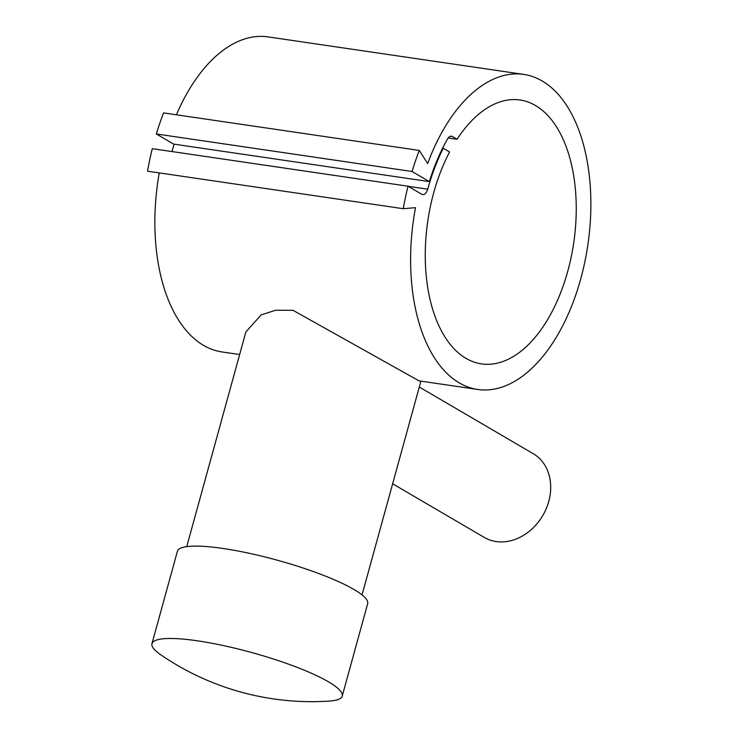 <?xml version="1.0" encoding="UTF-8"?>
<svg xmlns="http://www.w3.org/2000/svg" width="738" height="738" viewBox="0 0 738 738"><rect width="100%" height="100%" fill="white"/><g stroke="black" fill="none" stroke-linecap="round" stroke-linejoin="round"><path stroke-width="1.11" d="M573.841 300.348A159.205 88.099 -81.7 0 1 477.634 389.461A159.205 88.099 -81.7 0 1 415.512 207.664L403.262 208.706A180.616 99.953 -81.7 0 1 408.022 186.207L421.804 194.269A7.758 4.29 98.3 0 0 422.699 194.592A7.758 4.29 98.3 0 0 427.726 189.196A145.275 80.396 -81.7 0 1 443.252 148.264L449.608 151.982A133.338 73.791 -81.7 0 0 433.723 192.71A133.338 73.791 -81.7 0 0 481.388 363.871A133.338 73.791 -81.7 0 0 567.78 271.178A133.338 73.791 -81.7 0 0 520.115 100.017A133.338 73.791 -81.7 0 0 457.062 139.261L452.385 136.521A7.758 4.29 98.3 0 0 451.481 136.207A7.758 4.29 98.3 0 0 447.532 138.947A146.272 80.949 98.3 0 0 429.359 181.613L412.072 171.493A180.616 99.953 -81.7 0 1 419.313 150.441L427.662 163.541A159.205 88.099 -81.7 0 1 523.869 74.427A159.205 88.099 -81.7 0 1 573.841 300.348M239.647 354.535L221.898 351.934A159.205 88.099 -81.7 0 1 159.26 172.904M186.742 546.627L245.865 331.962L261.151 314.905L275.671 310.228L293.06 310.329L419.009 380.854L477.634 389.461M342.22 696.072L367.672 603.684A98.671 17.924 -164.6 0 0 321.224 574.459A98.671 17.924 -164.6 0 0 222.941 548.454A98.671 17.924 -164.6 0 0 177.406 551.286L151.963 643.665A98.671 17.924 -164.6 0 0 160.607 654.671A266.686 266.686 0 0 0 329.157 701.1A98.671 17.924 -164.6 0 0 342.22 696.072A98.671 17.924 -164.6 0 0 295.781 666.838A98.671 17.924 -164.6 0 0 197.489 640.833A98.671 17.924 -164.6 0 0 151.963 643.665M392.653 483.787L484.294 537.43A48.487 39.418 -59.7 0 0 496.13 541.554A48.487 39.418 -59.7 0 0 546.249 508.63A48.487 39.418 -59.7 0 0 533.288 453.732L419.304 387.016M448.187 137.96L457.062 139.261M442.625 148.172L443.252 148.264M429.359 181.613L173.614 144.085L156.336 133.965A180.616 99.953 -81.7 0 1 163.578 112.905L419.313 150.441M176.4 114.796A159.205 88.099 -81.7 0 1 268.134 36.9L523.869 74.427M403.262 208.706L147.526 171.179A180.616 99.953 -81.7 0 1 152.286 148.67L408.022 186.207M172.019 151.567A145.275 80.396 -81.7 0 1 174.186 144.168M156.336 133.965L412.072 171.493M408.252 186.336L427.726 189.196M450.531 136.253L452.385 136.521M362.035 594.911L420.918 381.14"/></g></svg>
